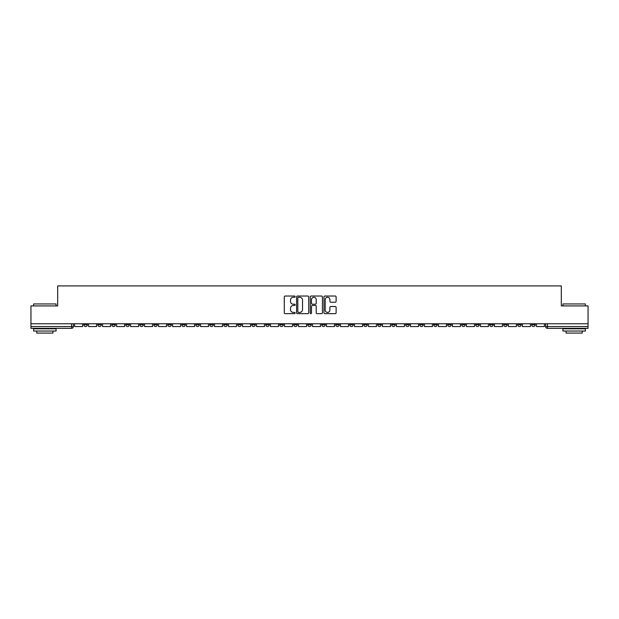 <?xml version="1.0" encoding="UTF-8"?>
<svg xmlns="http://www.w3.org/2000/svg" width="619" height="619" viewBox="0 0 619 619"><rect width="100%" height="100%" fill="white"/><g stroke="black" fill="none" stroke-linecap="round" stroke-linejoin="round"><path stroke-width="0.93" d="M295.147 296.648A0.619 0.619 0 0 0 294.528 296.029L285.173 296.029A0.882 0.882 0 0 0 284.291 296.911L284.291 312.757A0.882 0.882 0 0 0 285.173 313.64L294.528 313.64A0.619 0.619 0 0 0 295.147 313.021A0.619 0.619 0 0 0 294.528 312.409L293.321 312.409A2.816 2.816 0 0 1 290.504 309.593L290.504 308.27A2.816 2.816 0 0 1 293.321 305.453L294.528 305.453A0.619 0.619 0 0 0 295.147 304.834A0.619 0.619 0 0 0 294.528 304.215L293.321 304.215A2.816 2.816 0 0 1 290.504 301.399L290.504 300.083A2.816 2.816 0 0 1 293.321 297.259L294.528 297.259A0.619 0.619 0 0 0 295.147 296.648M461.65 323.76L461.65 324.751L465.24 324.751A1.795 1.795 0 0 1 463.445 326.546A1.795 1.795 0 0 1 461.65 324.751L461.65 323.76M447.653 323.76L447.653 324.751L451.243 324.751A1.795 1.795 0 0 1 449.448 326.546A1.795 1.795 0 0 1 447.653 324.751L447.653 323.76M363.686 323.76L363.686 324.751L367.276 324.751A1.795 1.795 0 0 1 365.481 326.546A1.795 1.795 0 0 1 363.686 324.751L363.686 323.76M349.689 323.76L349.689 324.751L353.279 324.751A1.795 1.795 0 0 1 351.484 326.546A1.795 1.795 0 0 1 349.689 324.751L349.689 323.76M335.699 323.76L335.699 324.751L339.282 324.751A1.795 1.795 0 0 1 337.487 326.546A1.795 1.795 0 0 1 335.699 324.751L335.699 323.76M307.705 323.76L307.705 324.751L311.295 324.751A1.795 1.795 0 0 1 309.5 326.546A1.795 1.795 0 0 1 307.705 324.751L307.705 323.76M279.718 324.751L279.718 323.76L279.718 324.751A1.795 1.795 0 0 0 281.513 326.546A1.795 1.795 0 0 1 279.718 324.751L283.301 324.751A1.795 1.795 0 0 1 281.513 326.546A1.795 1.795 0 0 0 283.301 324.751L283.301 323.76L283.301 324.751M265.721 324.751L265.721 323.76L265.721 324.751A1.795 1.795 0 0 0 267.516 326.546A1.795 1.795 0 0 1 265.721 324.751L269.311 324.751A1.795 1.795 0 0 1 267.516 326.546M251.724 324.751L251.724 323.76L251.724 324.751A1.795 1.795 0 0 0 253.519 326.546A1.795 1.795 0 0 1 251.724 324.751L255.314 324.751A1.795 1.795 0 0 1 253.519 326.546A1.795 1.795 0 0 0 255.314 324.751L255.314 323.76L255.314 324.751M237.735 323.76L237.735 324.751L241.317 324.751A1.795 1.795 0 0 1 239.53 326.546A1.795 1.795 0 0 1 237.735 324.751L237.735 323.76M223.738 323.76L223.738 324.751L227.328 324.751A1.795 1.795 0 0 1 225.533 326.546A1.795 1.795 0 0 1 223.738 324.751L223.738 323.76M209.74 323.76L209.74 324.751L213.331 324.751A1.795 1.795 0 0 1 211.536 326.546A1.795 1.795 0 0 1 209.74 324.751L209.74 323.76M195.751 324.751L195.751 323.76L195.751 324.751A1.795 1.795 0 0 0 197.538 326.546A1.795 1.795 0 0 1 195.751 324.751L199.333 324.751A1.795 1.795 0 0 1 197.538 326.546M167.757 324.751L167.757 323.76L167.757 324.751A1.795 1.795 0 0 0 169.552 326.546A1.795 1.795 0 0 1 167.757 324.751L171.347 324.751A1.795 1.795 0 0 1 169.552 326.546A1.795 1.795 0 0 0 171.347 324.751L171.347 323.76L171.347 324.751M153.76 324.751L153.76 323.76L153.76 324.751A1.795 1.795 0 0 0 155.555 326.546A1.795 1.795 0 0 1 153.76 324.751L157.35 324.751A1.795 1.795 0 0 1 155.555 326.546A1.795 1.795 0 0 0 157.35 324.751L157.35 323.76L157.35 324.751M139.77 324.751L139.77 323.76L139.77 324.751A1.795 1.795 0 0 0 141.565 326.546A1.795 1.795 0 0 1 139.77 324.751L143.36 324.751A1.795 1.795 0 0 1 141.565 326.546A1.795 1.795 0 0 0 143.36 324.751L143.36 323.76L143.36 324.751M125.773 324.751L125.773 323.76L125.773 324.751A1.795 1.795 0 0 0 127.568 326.546A1.795 1.795 0 0 1 125.773 324.751L129.363 324.751A1.795 1.795 0 0 1 127.568 326.546M111.776 324.751L111.776 323.76L111.776 324.751A1.795 1.795 0 0 0 113.571 326.546A1.795 1.795 0 0 1 111.776 324.751L115.366 324.751A1.795 1.795 0 0 1 113.571 326.546A1.795 1.795 0 0 0 115.366 324.751L115.366 323.76L115.366 324.751M97.787 324.751L97.787 323.76L97.787 324.751A1.795 1.795 0 0 0 99.582 326.546A1.795 1.795 0 0 1 97.787 324.751L101.369 324.751A1.795 1.795 0 0 1 99.582 326.546A1.795 1.795 0 0 0 101.369 324.751L101.369 323.76L101.369 324.751M335.235 302.234A0.882 0.882 0 0 0 336.117 301.36L336.117 296.911A0.882 0.882 0 0 0 335.235 296.029L324.843 296.029A0.882 0.882 0 0 0 323.961 296.911L323.961 312.757A0.882 0.882 0 0 0 324.843 313.64L335.235 313.64A0.882 0.882 0 0 0 336.117 312.757L336.117 307.388A0.882 0.882 0 0 0 335.235 306.506L330.786 306.506A0.882 0.882 0 0 0 329.904 307.388L329.904 310.049A2.352 2.352 0 0 1 327.552 312.409A2.352 2.352 0 0 1 325.199 310.049L325.199 299.619A2.352 2.352 0 0 1 327.552 297.259A2.352 2.352 0 0 1 329.904 299.619L329.904 301.36A0.882 0.882 0 0 0 330.786 302.234L335.235 302.234M30.95 323.76L30.95 305.91L57.683 305.91L57.683 285.908L561.317 285.908L561.317 305.91L588.05 305.91L588.05 323.76L30.95 323.76L30.95 326.546L73.382 326.546L73.382 323.76M308.726 296.911A0.882 0.882 0 0 0 307.852 296.029L297.46 296.029A0.882 0.882 0 0 0 296.578 296.911L296.578 312.757A0.882 0.882 0 0 0 297.46 313.64L307.852 313.64A0.882 0.882 0 0 0 308.726 312.757L308.726 296.911M311.148 296.029L321.54 296.029A0.882 0.882 0 0 1 322.422 296.911L322.422 312.757A0.882 0.882 0 0 1 321.54 313.64L317.098 313.64A0.882 0.882 0 0 1 316.216 312.757L316.216 306.335A0.882 0.882 0 0 0 315.334 305.453L312.386 305.453A0.882 0.882 0 0 0 311.504 306.335L311.504 313.021A0.619 0.619 0 0 1 310.885 313.64A0.619 0.619 0 0 1 310.274 313.021L310.274 296.911A0.882 0.882 0 0 1 311.148 296.029M545.618 323.76L545.618 326.546L588.05 326.546L588.05 328.341L547.413 328.341A1.795 1.795 0 0 1 545.618 326.546A1.795 1.795 0 0 0 547.413 328.341L547.413 323.76M588.05 323.76L588.05 326.546M73.382 326.546A1.795 1.795 0 0 1 71.587 328.341L30.95 328.341L30.95 326.546M535.211 323.76L535.211 324.751A1.795 1.795 0 0 1 533.416 326.546A1.795 1.795 0 0 1 531.62 324.751L535.211 324.751M531.62 323.76L531.62 324.751M521.213 323.76L521.213 324.751A1.795 1.795 0 0 1 519.418 326.546A1.795 1.795 0 0 1 517.631 324.751L521.213 324.751M517.631 323.76L517.631 324.751M507.224 323.76L507.224 324.751A1.795 1.795 0 0 1 505.429 326.546A1.795 1.795 0 0 1 503.634 324.751A1.795 1.795 0 0 0 505.429 326.546M503.634 323.76L503.634 324.751L507.224 324.751M493.227 323.76L493.227 324.751A1.795 1.795 0 0 1 491.432 326.546A1.795 1.795 0 0 1 489.637 324.751L493.227 324.751M489.637 323.76L489.637 324.751M479.23 323.76L479.23 324.751A1.795 1.795 0 0 1 477.435 326.546A1.795 1.795 0 0 1 475.64 324.751L479.23 324.751M475.64 323.76L475.64 324.751M465.24 323.76L465.24 324.751M451.243 323.76L451.243 324.751L451.243 323.76M437.246 323.76L437.246 324.751A1.795 1.795 0 0 1 435.451 326.546A1.795 1.795 0 0 1 433.656 324.751L437.246 324.751M433.656 323.76L433.656 324.751M423.249 323.76L423.249 324.751A1.795 1.795 0 0 1 421.462 326.546A1.795 1.795 0 0 1 419.667 324.751L423.249 324.751M419.667 323.76L419.667 324.751M409.26 323.76L409.26 324.751A1.795 1.795 0 0 1 407.464 326.546A1.795 1.795 0 0 1 405.669 324.751L409.26 324.751M405.669 323.76L405.669 324.751M395.262 323.76L395.262 324.751A1.795 1.795 0 0 1 393.467 326.546A1.795 1.795 0 0 1 391.672 324.751L395.262 324.751M391.672 323.76L391.672 324.751M381.265 323.76L381.265 324.751A1.795 1.795 0 0 1 379.47 326.546A1.795 1.795 0 0 1 377.683 324.751L381.265 324.751M377.683 323.76L377.683 324.751M367.276 323.76L367.276 324.751A1.795 1.795 0 0 1 365.481 326.546M353.279 323.76L353.279 324.751M339.282 324.751L339.282 323.76L339.282 324.751A1.795 1.795 0 0 1 337.487 326.546M325.292 323.76L325.292 324.751A1.795 1.795 0 0 1 323.497 326.546A1.795 1.795 0 0 1 321.702 324.751A1.795 1.795 0 0 0 323.497 326.546A1.795 1.795 0 0 0 325.292 324.751L321.702 324.751L321.702 323.76M311.295 324.751L311.295 323.76L311.295 324.751A1.795 1.795 0 0 1 309.5 326.546M297.298 323.76L297.298 324.751A1.795 1.795 0 0 1 295.503 326.546A1.795 1.795 0 0 1 293.708 324.751A1.795 1.795 0 0 0 295.503 326.546M293.708 323.76L293.708 324.751L297.298 324.751M269.311 323.76L269.311 324.751L269.311 323.76M241.317 324.751L241.317 323.76L241.317 324.751A1.795 1.795 0 0 1 239.53 326.546M227.328 324.751L227.328 323.76L227.328 324.751A1.795 1.795 0 0 1 225.533 326.546M213.331 324.751L213.331 323.76L213.331 324.751A1.795 1.795 0 0 1 211.536 326.546M199.333 323.76L199.333 324.751L199.333 323.76M185.344 324.751L185.344 323.76L185.344 324.751A1.795 1.795 0 0 1 183.549 326.546A1.795 1.795 0 0 1 181.754 324.751L185.344 324.751A1.795 1.795 0 0 1 183.549 326.546M181.754 323.76L181.754 324.751M129.363 323.76L129.363 324.751L129.363 323.76M87.38 323.76L87.38 324.751A1.795 1.795 0 0 1 85.584 326.546A1.795 1.795 0 0 1 83.789 324.751A1.795 1.795 0 0 0 85.584 326.546A1.795 1.795 0 0 0 87.38 324.751L87.38 323.76M83.789 323.76L83.789 324.751L87.38 324.751M298.428 297.259A0.619 0.619 0 0 0 297.809 297.878L297.809 311.79A0.619 0.619 0 0 0 298.428 312.409L299.704 312.409A2.816 2.816 0 0 0 302.521 309.593L302.521 300.083A2.816 2.816 0 0 0 299.704 297.259L298.428 297.259M316.216 299.658A2.352 2.352 0 0 0 313.856 297.306A2.352 2.352 0 0 0 311.504 299.658L311.504 303.341A0.882 0.882 0 0 0 312.386 304.215L315.334 304.215A0.882 0.882 0 0 0 316.216 303.341L316.216 299.658M82.575 323.76L82.575 326.546L74.597 326.546L74.597 323.76M96.572 323.76L96.572 326.546L88.587 326.546L88.587 323.76M110.569 323.76L110.569 326.546L102.584 326.546L102.584 323.76M124.566 323.76L124.566 326.546L116.581 326.546L116.581 323.76M138.555 323.76L138.555 326.546L130.57 326.546L130.57 323.76M152.553 323.76L152.553 326.546L144.567 326.546L144.567 323.76M33.643 303.937L56.066 303.937L33.643 303.937L33.643 305.91M56.066 331.033L33.643 331.033L33.643 328.79L56.066 328.79L56.066 331.033M52.932 331.033L52.932 333.092L36.784 333.092L36.784 331.033M562.934 303.937L585.357 303.937L562.934 303.937L562.934 305.91M585.357 331.033L562.934 331.033L562.934 328.79L585.357 328.79L585.357 331.033M582.216 331.033L582.216 333.092L566.068 333.092L566.068 331.033M166.55 323.76L166.55 326.546L158.565 326.546L158.565 323.76M180.539 323.76L180.539 326.546L172.554 326.546L172.554 323.76M194.536 323.76L194.536 326.546L186.551 326.546L186.551 323.76M208.533 323.76L208.533 326.546L200.548 326.546L200.548 323.76M222.523 323.76L222.523 326.546L214.545 326.546L214.545 323.76M236.52 323.76L236.52 326.546L228.535 326.546L228.535 323.76M250.517 323.76L250.517 326.546L242.532 326.546L242.532 323.76M264.514 323.76L264.514 326.546L256.529 326.546L256.529 323.76M278.504 323.76L278.504 326.546L270.518 326.546L270.518 323.76M292.501 323.76L292.501 326.546L284.516 326.546L284.516 323.76M306.498 323.76L306.498 326.546L298.513 326.546L298.513 323.76M320.487 323.76L320.487 326.546L312.502 326.546L312.502 323.76M334.484 323.76L334.484 326.546L326.499 326.546L326.499 323.76M348.482 323.76L348.482 326.546L340.496 326.546L340.496 323.76M362.471 323.76L362.471 326.546L354.486 326.546L354.486 323.76M376.468 323.76L376.468 326.546L368.483 326.546L368.483 323.76M390.465 323.76L390.465 326.546L382.48 326.546L382.48 323.76M404.455 323.76L404.455 326.546L396.477 326.546L396.477 323.76M418.452 323.76L418.452 326.546L410.467 326.546L410.467 323.76M432.449 323.76L432.449 326.546L424.464 326.546L424.464 323.76M446.446 323.76L446.446 326.546L438.461 326.546L438.461 323.76M460.435 323.76L460.435 326.546L452.45 326.546L452.45 323.76M474.433 323.76L474.433 326.546L466.447 326.546L466.447 323.76M488.43 323.76L488.43 326.546L480.445 326.546L480.445 323.76M502.419 323.76L502.419 326.546L494.434 326.546L494.434 323.76M516.416 323.76L516.416 326.546L508.431 326.546L508.431 323.76M530.413 323.76L530.413 326.546L522.428 326.546L522.428 323.76M544.403 323.76L544.403 326.546L536.425 326.546L536.425 323.76M71.587 323.76L71.587 328.341M56.066 305.91L56.066 303.937M50.959 328.79L50.959 328.341M38.757 328.79L38.757 328.341M585.357 305.91L585.357 303.937M580.243 328.79L580.243 328.341M568.041 328.79L568.041 328.341"/></g></svg>
